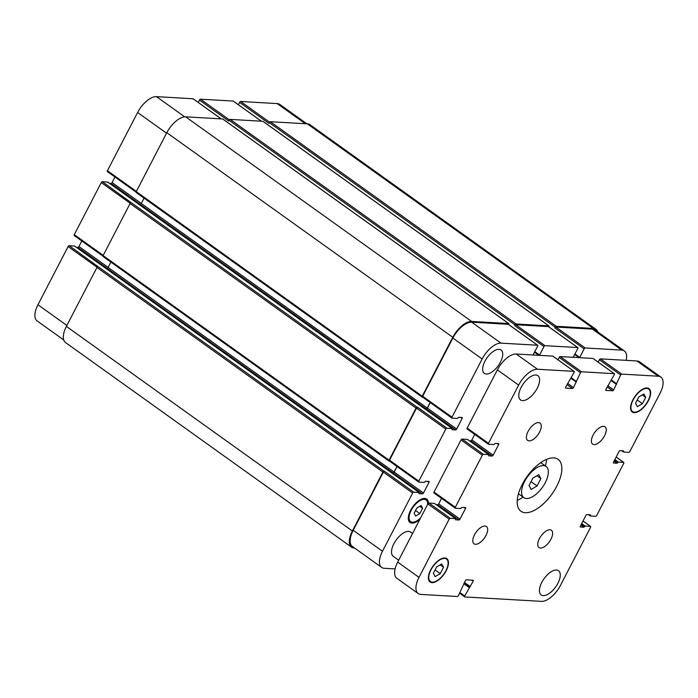 <?xml version="1.0" encoding="UTF-8"?>
<svg xmlns="http://www.w3.org/2000/svg" width="698" height="698" viewBox="0 0 698 698"><rect width="100%" height="100%" fill="white"/><g stroke="black" fill="none" stroke-linecap="round" stroke-linejoin="round"><path stroke-width="1.05" d="M537.059 485.965L531.134 489.429L529.032 485.503L532.853 478.121L538.786 474.657L540.889 478.584L537.059 485.965L531.03 481.646M540.889 478.584L536.928 475.739M526.432 498.485A19.151 9.135 -54.4 0 1 523.814 497.622A19.151 9.135 -54.4 0 1 527.531 476.725A19.151 9.135 -54.4 0 1 546.106 466.465A19.151 9.135 -54.4 0 1 543.934 485.031A19.151 9.135 -54.4 0 1 526.432 498.485M517.262 500.353A31.925 15.225 125.6 0 0 523.072 497.089M545.365 465.932A31.925 15.225 125.6 0 0 546.578 459.38M525.315 512.716A31.925 15.225 -54.4 0 1 520.952 511.268A31.925 15.225 -54.4 0 1 527.138 476.446A31.925 15.225 -54.4 0 1 558.095 459.345A31.925 15.225 -54.4 0 1 554.482 490.284A31.925 15.225 -54.4 0 1 525.315 512.716M594.077 444.591A10.645 5.078 -54.4 0 1 592.619 444.111A10.645 5.078 -54.4 0 1 594.687 432.507A10.645 5.078 -54.4 0 1 605 426.801A10.645 5.078 -54.4 0 1 603.796 437.114A10.645 5.078 -54.4 0 1 594.077 444.591M529.11 440.857A10.645 5.078 -54.4 0 1 527.662 440.368A10.645 5.078 -54.4 0 1 529.721 428.764A10.645 5.078 -54.4 0 1 540.043 423.067A10.645 5.078 -54.4 0 1 538.839 433.379A10.645 5.078 -54.4 0 1 529.11 440.857M475.495 544.292A10.645 5.078 -54.4 0 1 474.038 543.812A10.645 5.078 -54.4 0 1 476.106 532.199A10.645 5.078 -54.4 0 1 486.427 526.501A10.645 5.078 -54.4 0 1 485.223 536.814A10.645 5.078 -54.4 0 1 475.495 544.292M540.461 548.035A10.645 5.078 -54.4 0 1 539.004 547.546A10.645 5.078 -54.4 0 1 541.072 535.942A10.645 5.078 -54.4 0 1 551.385 530.244A10.645 5.078 -54.4 0 1 550.181 540.557A10.645 5.078 -54.4 0 1 540.461 548.035M543.219 595.621A14.894 7.102 -54.4 0 1 541.177 594.94A14.894 7.102 -54.4 0 1 544.065 578.694A14.894 7.102 -54.4 0 1 558.513 570.711A14.894 7.102 -54.4 0 1 556.83 585.151A14.894 7.102 -54.4 0 1 543.219 595.621M522.566 400.582A14.894 7.102 -54.4 0 1 520.534 399.902A14.894 7.102 -54.4 0 1 523.421 383.647A14.894 7.102 -54.4 0 1 537.87 375.672A14.894 7.102 -54.4 0 1 536.177 390.112A14.894 7.102 -54.4 0 1 522.566 400.582M398.706 560.189L393.262 556.297A14.894 7.102 -54.4 0 1 396.15 540.043A14.894 7.102 -54.4 0 1 410.599 532.068L412.553 533.464M642.413 403.68L637.326 406.646L635.529 403.278L638.81 396.953L643.888 393.986L645.694 397.345L642.413 403.68L637.239 399.98M645.694 397.345L642.291 394.92M440.237 573.66L435.151 576.627L433.353 573.267L436.634 566.933L441.721 563.967L443.518 567.334L440.237 573.66L435.063 569.961M443.518 567.334L440.124 564.9M634.456 412.195A13.829 6.596 125.6 0 0 647.09 402.476A13.829 6.596 125.6 0 0 648.66 389.065A13.829 6.596 125.6 0 0 635.241 396.473A13.829 6.596 125.6 0 0 632.562 411.567A13.829 6.596 125.6 0 0 634.456 412.195M634.212 412.649A14.361 6.849 -54.4 0 1 632.248 411.995A14.361 6.849 -54.4 0 1 635.04 396.324A14.361 6.849 -54.4 0 1 648.966 388.629A14.361 6.849 -54.4 0 1 647.343 402.554A14.361 6.849 -54.4 0 1 634.212 412.649M432.28 582.176A13.829 6.596 125.6 0 0 444.923 572.456A13.829 6.596 125.6 0 0 446.484 559.046A13.829 6.596 125.6 0 0 433.065 566.462A13.829 6.596 125.6 0 0 430.387 581.547A13.829 6.596 125.6 0 0 432.28 582.176M432.045 582.629A14.361 6.849 -54.4 0 1 430.081 581.984A14.361 6.849 -54.4 0 1 432.865 566.314A14.361 6.849 -54.4 0 1 446.79 558.618A14.361 6.849 -54.4 0 1 445.167 572.535A14.361 6.849 -54.4 0 1 432.045 582.629M537.504 369.251L574.061 371.362A1.064 0.506 -54.4 0 1 574.21 371.406A1.064 0.506 -54.4 0 1 574.157 372.304L565.694 387.154A1.064 0.506 125.6 0 0 565.65 388.053A1.064 0.506 125.6 0 0 565.799 388.105L572.456 388.489A1.064 0.506 125.6 0 0 573.503 387.608L580.474 372.671A1.064 0.506 -54.4 0 1 581.521 371.79L614.231 373.674A1.064 0.506 -54.4 0 1 614.38 373.718A1.064 0.506 -54.4 0 1 614.336 374.617L605.864 389.467A1.064 0.506 125.6 0 0 605.82 390.365A1.064 0.506 125.6 0 0 605.969 390.418L612.626 390.801A1.064 0.506 125.6 0 0 613.673 389.92L620.644 374.983A1.064 0.506 -54.4 0 1 621.691 374.102L658.249 376.205A19.151 9.135 -54.4 0 1 660.866 377.077A19.151 9.135 -54.4 0 1 660.055 393.244L629.884 451.458A1.064 0.506 -54.4 0 1 628.837 452.339L623.497 452.025L623.611 450.829L620.094 450.611A1.064 0.506 125.6 0 0 619.047 451.493L613.551 462.093A1.064 0.506 125.6 0 0 613.507 462.992A1.064 0.506 125.6 0 0 613.655 463.036L617.093 463.236L618.288 462.076L623.628 462.39A1.064 0.506 -54.4 0 1 623.768 462.434A1.064 0.506 -54.4 0 1 623.724 463.332L596.729 515.421A1.064 0.506 -54.4 0 1 595.682 516.302L590.342 515.988L590.456 514.792L586.939 514.574A1.064 0.506 125.6 0 0 585.892 515.456L580.396 526.056A1.064 0.506 125.6 0 0 580.352 526.955A1.064 0.506 125.6 0 0 580.5 526.999L583.938 527.199L585.133 526.048L590.464 526.353A1.064 0.506 -54.4 0 1 590.613 526.397A1.064 0.506 -54.4 0 1 590.569 527.295L560.398 585.509A19.151 9.135 -54.4 0 1 541.543 601.362L464.816 596.938A1.064 0.506 -54.4 0 1 464.667 596.895A1.064 0.506 -54.4 0 1 464.711 595.996L473.183 581.146A1.064 0.506 125.6 0 0 473.227 580.247A1.064 0.506 125.6 0 0 473.078 580.195L466.421 579.811A1.064 0.506 125.6 0 0 465.374 580.692L458.403 595.63A1.064 0.506 -54.4 0 1 457.356 596.511L420.798 594.408A19.151 9.135 -54.4 0 1 418.181 593.536A19.151 9.135 -54.4 0 1 418.992 577.368L449.163 519.155A1.064 0.506 -54.4 0 1 450.21 518.274L455.55 518.588L455.436 519.783L458.952 520.001A1.064 0.506 125.6 0 0 459.999 519.12L465.496 508.519A1.064 0.506 125.6 0 0 465.54 507.62A1.064 0.506 125.6 0 0 465.392 507.577L461.945 507.376L460.759 508.537L455.419 508.223A1.064 0.506 -54.4 0 1 455.279 508.179A1.064 0.506 -54.4 0 1 455.323 507.28L482.318 455.192A1.064 0.506 -54.4 0 1 483.365 454.311L488.705 454.625L488.591 455.82L492.107 456.038A1.064 0.506 125.6 0 0 493.154 455.157L498.651 444.556A1.064 0.506 125.6 0 0 498.695 443.658A1.064 0.506 125.6 0 0 498.547 443.614L495.1 443.413L493.914 444.565L488.574 444.26A1.064 0.506 -54.4 0 1 488.434 444.216A1.064 0.506 -54.4 0 1 488.478 443.317L518.649 385.104A19.151 9.135 -54.4 0 1 537.504 369.251L516.206 354.017A19.151 9.135 125.6 0 0 497.351 369.87L467.18 428.083A1.064 0.506 125.6 0 0 467.137 428.973A1.064 0.506 125.6 0 0 467.285 429.026M552.999 356.294A1.064 0.506 125.6 0 0 552.912 356.172A1.064 0.506 125.6 0 0 552.764 356.12L516.206 354.017M593.178 358.606A1.064 0.506 125.6 0 0 593.082 358.484A1.064 0.506 125.6 0 0 592.934 358.432L560.224 356.556A1.064 0.506 125.6 0 0 559.177 357.437L557.964 359.784M660.866 377.077L639.569 361.843A19.151 9.135 125.6 0 0 636.951 360.971L600.393 358.868A1.064 0.506 125.6 0 0 599.346 359.749L598.134 362.096M434.374 503.433L428.912 503.04A1.064 0.506 125.6 0 0 427.865 503.921L397.694 562.126A19.151 9.135 125.6 0 0 396.883 578.302L418.181 593.536M441.564 498.363L438.702 503.886A1.064 0.506 -54.4 0 1 437.655 504.767L436.154 504.68M467.529 439.47L462.067 439.077A1.064 0.506 125.6 0 0 461.02 439.958L434.025 492.046A1.064 0.506 125.6 0 0 433.981 492.945A1.064 0.506 125.6 0 0 434.13 492.989M474.719 434.4L471.857 439.923A1.064 0.506 -54.4 0 1 470.81 440.804L469.309 440.717M193.25 98.915A1.064 0.506 125.6 0 0 193.163 98.793A1.064 0.506 125.6 0 0 193.014 98.75L156.457 96.638A19.151 9.135 125.6 0 0 137.602 112.491L107.431 170.705A1.064 0.506 125.6 0 0 107.387 171.603A1.064 0.506 125.6 0 0 107.536 171.647M233.429 101.227A1.064 0.506 125.6 0 0 233.333 101.105A1.064 0.506 125.6 0 0 233.184 101.062L200.474 99.177A1.064 0.506 125.6 0 0 199.427 100.058L198.206 102.405M306.867 123.808L279.819 104.464A19.151 9.135 125.6 0 0 277.202 103.592L240.644 101.489A1.064 0.506 125.6 0 0 239.597 102.37L238.384 104.717M74.625 246.054L69.163 245.661A1.064 0.506 125.6 0 0 68.116 246.542L37.945 304.756A19.151 9.135 125.6 0 0 37.134 320.923L63.754 339.97M81.814 240.993L78.953 246.507A1.064 0.506 -54.4 0 1 77.906 247.389L76.405 247.301M107.78 182.091L102.318 181.698A1.064 0.506 125.6 0 0 101.271 182.579L74.276 234.668A1.064 0.506 125.6 0 0 74.232 235.566A1.064 0.506 125.6 0 0 74.372 235.61M114.969 177.022L112.108 182.544A1.064 0.506 -54.4 0 1 111.061 183.426L109.56 183.338M419.856 513.58L415.624 516.049L414.123 513.248L416.854 507.97L421.095 505.5L422.595 508.301L419.856 513.58L415.546 510.491M422.595 508.301L419.76 506.277M427.638 504.357A13.297 6.343 125.6 0 0 426.094 499.96A13.297 6.343 125.6 0 0 413.199 507.088A13.297 6.343 125.6 0 0 410.616 521.598A13.297 6.343 125.6 0 0 412.439 522.2A13.297 6.343 125.6 0 0 420.641 517.864M419.891 519.312A14.361 6.849 -54.4 0 1 411.96 523.116A14.361 6.849 -54.4 0 1 409.996 522.462A14.361 6.849 -54.4 0 1 412.78 506.792A14.361 6.849 -54.4 0 1 426.714 499.096A14.361 6.849 -54.4 0 1 428.398 503.258M533.019 354.985L537.652 346.191A1.064 0.506 125.6 0 0 537.696 345.292A1.064 0.506 125.6 0 0 537.556 345.24L500.998 343.137A19.151 9.135 125.6 0 0 482.144 358.99L451.972 417.195A1.064 0.506 125.6 0 0 451.929 418.093A1.064 0.506 125.6 0 0 452.068 418.146L457.408 418.451L458.595 417.299L462.041 417.491A1.064 0.506 -54.4 0 1 462.189 417.544A1.064 0.506 -54.4 0 1 462.137 418.442L456.649 429.043A1.064 0.506 -54.4 0 1 455.602 429.924L452.086 429.698L452.199 428.502L446.86 428.197A1.064 0.506 125.6 0 0 445.813 429.078L418.817 481.158A1.064 0.506 125.6 0 0 418.765 482.056A1.064 0.506 125.6 0 0 418.913 482.109L424.253 482.414L425.44 481.262L428.886 481.454A1.064 0.506 -54.4 0 1 429.026 481.507A1.064 0.506 -54.4 0 1 428.982 482.405L423.494 493.006A1.064 0.506 -54.4 0 1 422.447 493.887L418.931 493.661L419.044 492.465L413.705 492.16A1.064 0.506 125.6 0 0 412.658 493.041L382.487 551.245A19.151 9.135 125.6 0 0 381.675 567.422A19.151 9.135 125.6 0 0 384.293 568.285L395.112 568.914M626.132 360.343A19.151 9.135 125.6 0 0 624.361 350.954A19.151 9.135 125.6 0 0 621.744 350.082L585.186 347.979A1.064 0.506 125.6 0 0 584.139 348.86L579.645 357.673M573.189 357.297L577.822 348.503A1.064 0.506 125.6 0 0 577.874 347.604A1.064 0.506 125.6 0 0 577.726 347.552L545.016 345.667A1.064 0.506 125.6 0 0 543.969 346.548L539.475 355.361M486.297 374.006A14.361 6.849 -54.4 0 1 484.333 373.351A14.361 6.849 -54.4 0 1 487.117 357.681A14.361 6.849 -54.4 0 1 501.051 349.986A14.361 6.849 -54.4 0 1 499.428 363.911A14.361 6.849 -54.4 0 1 486.297 374.006M422.787 397.197A1.064 0.506 -54.4 0 1 422.639 397.145A1.064 0.506 -54.4 0 1 422.691 396.246L452.862 338.041A19.151 9.135 -54.4 0 1 471.717 322.188L508.275 324.291A1.064 0.506 -54.4 0 1 508.414 324.343A1.064 0.506 -54.4 0 1 508.51 324.465M144.05 198.136L141.275 203.493A1.064 0.506 -54.4 0 1 140.228 204.366L426.321 408.976A1.064 0.506 125.6 0 0 427.368 408.094L430.23 402.572M389.632 461.16A1.064 0.506 -54.4 0 1 389.484 461.108A1.064 0.506 -54.4 0 1 389.536 460.209L416.531 408.129A1.064 0.506 -54.4 0 1 417.579 407.248L446.86 428.197M110.895 262.099L108.12 267.456A1.064 0.506 -54.4 0 1 107.073 268.337L393.157 472.939A1.064 0.506 125.6 0 0 394.204 472.057L397.066 466.534M381.675 567.422L352.385 546.473A19.151 9.135 -54.4 0 1 353.205 530.297L383.377 472.092A1.064 0.506 -54.4 0 1 384.424 471.211L413.705 492.16M555.233 327.179A1.064 0.506 -54.4 0 1 556.28 326.298L593.3 328.435A19.151 9.135 -54.4 0 1 595.918 329.308L309.938 124.706A19.151 9.135 125.6 0 0 307.321 123.834L270.309 121.705A1.064 0.506 125.6 0 0 269.262 122.586L555.233 327.179L554.858 327.912A1.064 0.506 -54.4 0 1 555.905 327.03L592.462 329.133A19.151 9.135 -54.4 0 1 595.08 330.006L624.361 350.954M263.085 121.443A1.064 0.506 125.6 0 0 262.989 121.321A1.064 0.506 125.6 0 0 262.849 121.278L230.139 119.393A1.064 0.506 125.6 0 0 229.092 120.274L515.063 324.867L514.688 325.6A1.064 0.506 -54.4 0 1 515.735 324.718L548.445 326.603A1.064 0.506 -54.4 0 1 548.593 326.655A1.064 0.506 -54.4 0 1 548.68 326.777M354.628 548.07L354.165 548.043A19.151 9.135 -54.4 0 1 351.548 547.171A19.151 9.135 -54.4 0 1 352.368 531.004L382.914 472.066A1.064 0.506 -54.4 0 1 383.961 471.185L384.424 471.211M393.044 472.93A1.064 0.506 125.6 0 0 394.091 472.049L396.988 466.473M389.545 461.151L389.17 461.134A1.064 0.506 -54.4 0 1 389.03 461.081A1.064 0.506 -54.4 0 1 389.074 460.183L416.069 408.103A1.064 0.506 -54.4 0 1 417.116 407.222L417.579 407.248M426.199 408.967A1.064 0.506 125.6 0 0 427.246 408.086L430.143 402.51M422.7 397.188L422.325 397.171A1.064 0.506 -54.4 0 1 422.185 397.118A1.064 0.506 -54.4 0 1 422.229 396.22L452.784 337.282A19.151 9.135 -54.4 0 1 471.639 321.429L508.65 323.558A1.064 0.506 -54.4 0 1 508.798 323.61A1.064 0.506 -54.4 0 1 508.755 324.509L508.72 324.561M515.063 324.867A1.064 0.506 -54.4 0 1 516.11 323.985L548.82 325.87A1.064 0.506 -54.4 0 1 548.968 325.922A1.064 0.506 -54.4 0 1 548.925 326.821L548.898 326.873M595.918 329.308A19.151 9.135 -54.4 0 1 597.741 331.908M269.262 122.586L268.878 123.319L239.597 102.37M229.092 120.274L228.708 121.007L199.427 100.058M222.915 119.131A1.064 0.506 125.6 0 0 222.819 119.009A1.064 0.506 125.6 0 0 222.679 118.965L185.659 116.836A19.151 9.135 125.6 0 0 166.805 132.69L136.258 191.627A1.064 0.506 125.6 0 0 136.206 192.526A1.064 0.506 125.6 0 0 136.354 192.569M102.318 181.698L131.145 202.621A1.064 0.506 125.6 0 0 130.098 203.502L103.095 255.59A1.064 0.506 125.6 0 0 103.051 256.489A1.064 0.506 125.6 0 0 103.199 256.532M69.163 245.661L97.99 266.584A1.064 0.506 125.6 0 0 96.943 267.465L66.389 326.402A19.151 9.135 125.6 0 0 65.577 342.578L351.548 547.171M552.764 356.12L574.061 371.362M567.02 384.598L572.456 388.489M567.64 383.411L573.503 387.608M571.043 378.333L576.339 382.12M571.165 378.089L575.998 381.553M571.33 377.775L576.068 381.169M559.177 357.437L580.474 372.671M560.224 356.556L581.521 371.79M592.934 358.432L614.231 373.674M607.19 386.91L612.626 390.801M607.81 385.724L613.673 389.92M611.212 380.646L616.517 384.432M616.221 383.926L611.326 380.427L616.168 383.865M611.5 380.087L616.238 383.481M599.346 359.749L620.644 374.983M600.393 358.868L621.691 374.102M636.951 360.971L658.249 376.205M621.639 450.699L623.375 451.946M622.302 450.734L623.445 451.554M622.878 450.768L623.593 451.283M614.083 461.073L617.093 463.236M614.388 460.479L617.625 462.791M614.528 460.209L617.765 462.521M614.842 459.616L618.288 462.076M616.168 457.05L623.628 462.39M588.484 514.662L590.22 515.909M589.147 514.696L590.29 515.517M589.714 514.731L590.429 515.246M580.919 525.036L583.938 527.199M581.233 524.442L584.462 526.754M581.373 524.172L584.61 526.484M581.678 523.579L585.133 526.048M583.013 521.013L590.464 526.353M459.973 592.602L464.711 595.996M463.812 583.702L469.117 587.498M464.126 583.109L469.641 587.053M464.17 583.022L469.815 587.07M464.475 582.429L470.339 586.625M471.752 580.117L473.183 581.146M397.694 562.126L418.992 577.368M427.865 503.921L449.163 519.155M428.912 503.04L450.21 518.274M434.252 503.345L455.55 518.588M437.655 504.767L458.952 520.001M438.702 503.886L459.999 519.12M464.065 507.498L465.496 508.519M434.025 492.046L455.323 507.28M461.02 439.958L482.318 455.192M462.067 439.077L483.365 454.311M467.407 439.382L488.705 454.625M470.81 440.804L492.107 456.038M471.857 439.923L493.154 455.157M497.22 443.535L498.651 444.556M467.18 428.083L488.478 443.317M497.351 369.87L518.649 385.104M471.717 322.188L500.998 343.137M452.862 338.041L482.144 358.99M422.691 396.246L451.972 417.195M460.706 417.421L462.137 418.442M427.368 408.094L456.649 429.043M426.321 408.976L455.602 429.924M416.531 408.129L445.813 429.078M389.536 460.209L418.817 481.158M427.551 481.384L428.982 482.405M394.204 472.057L423.494 493.006M393.157 472.939L422.447 493.887M383.377 472.092L412.658 493.041M353.205 530.297L382.487 551.245M592.462 329.133L621.744 350.082M555.905 327.03L585.186 347.979M554.858 327.912L584.139 348.86M548.445 326.603L577.726 347.552M515.735 324.718L545.016 345.667M514.688 325.6L543.969 346.548M508.275 324.291L537.556 345.24M166.543 133.196L137.602 112.491M184.7 116.845L156.457 96.638M136.372 191.409L107.431 170.705M141.301 203.432L112.108 182.544M140.324 204.366L111.061 183.426M130.221 203.293L101.271 182.579M103.217 255.372L74.276 234.668M108.146 267.395L78.953 246.507M107.169 268.329L77.906 247.389M97.066 267.255L68.116 246.542M66.886 325.451L37.945 304.756M305.34 123.721L277.202 103.592M269.55 122.167L240.644 101.489M261.322 121.19L233.184 101.062M229.38 119.855L200.474 99.177M221.153 118.878L193.014 98.75M66.389 326.402L352.368 531.004M96.943 267.465L382.914 472.066M97.99 266.584L383.961 471.185M74.503 245.975L419.044 492.465M108.12 267.456L394.091 472.049M103.095 255.59L389.074 460.183M130.098 203.502L416.069 408.103M131.145 202.621L417.116 407.222M107.658 182.012L452.199 428.502M141.275 203.493L427.246 408.086M136.258 191.627L422.229 396.22M166.805 132.69L452.784 337.282M185.659 116.836L471.639 321.429M222.679 118.965L508.65 323.558M534.528 352.211L538.882 355.326M534.651 351.975L539.371 355.352M534.816 351.652L539.563 355.046M230.139 119.393L516.11 323.985M262.849 121.278L548.82 325.87M574.707 354.523L579.052 357.638M574.829 354.287L579.549 357.664M574.995 353.965L579.733 357.359M270.309 121.705L556.28 326.298M307.321 123.834L593.3 328.435M518.474 493.791L523.814 497.622M540.758 462.643L546.106 466.465M648.66 389.065L647.159 387.992M632.562 411.567L631.062 410.494M446.484 559.046L444.984 557.972M430.387 581.547L428.886 580.474M552.912 356.172L574.21 371.406M571.147 378.115L576.051 381.614M593.082 358.484L614.38 373.718M621.595 450.699L623.427 452.007M616.186 457.007L623.768 462.434M588.44 514.662L590.272 515.97M583.031 520.978L590.613 526.397M459.616 593.283L464.667 596.895M434.322 503.371L455.62 518.605M433.981 492.945L455.279 508.179M467.486 439.408L488.775 454.642M467.137 428.973L488.434 444.216M426.094 499.96L423.991 498.451M410.616 521.598L408.513 520.089M451.929 418.093L422.639 397.145M418.765 482.056L389.484 461.108M577.874 347.604L548.593 326.655M537.696 345.292L508.414 324.343M136.093 192.133L107.387 171.603M102.929 256.096L74.232 235.566M261.41 121.19L233.333 101.105M221.24 118.878L193.163 98.793M74.573 245.993L419.114 492.491M103.051 256.489L389.03 461.081M107.728 182.03L452.269 428.528M136.206 192.526L422.185 397.118M222.819 119.009L508.798 323.61M534.642 351.993L539.336 355.352M262.989 121.321L548.968 325.922M574.812 354.305L579.506 357.664"/></g></svg>
